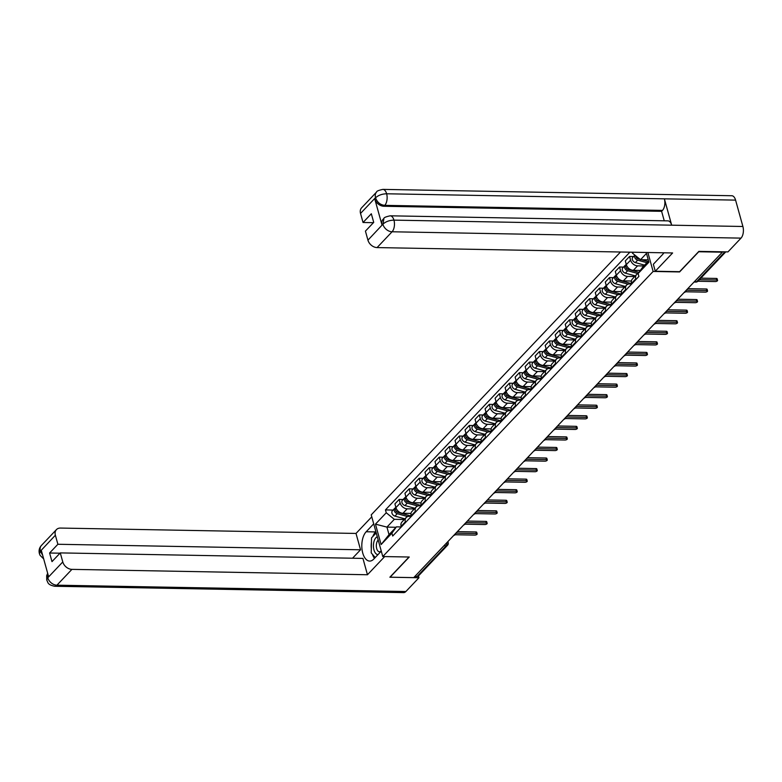 <?xml version="1.0" encoding="UTF-8"?>
<svg xmlns="http://www.w3.org/2000/svg" width="782" height="782" viewBox="0 0 782 782"><rect width="100%" height="100%" fill="white"/><g stroke="black" fill="none" stroke-linecap="round" stroke-linejoin="round"><path stroke-width="1.17" d="M620.497 252.009L371.225 514.869L382.779 556.54L653.126 271.452L679.597 271.94L698.737 251.755L722.353 252.185L413.727 577.624L390.11 577.194L409.25 557.019L382.779 556.54M443.951 545.768L446.16 545.807A2.786 2.063 -136.5 0 0 447.509 545.289L418.419 575.963A2.786 2.063 -136.5 0 1 417.07 576.481L446.16 545.807A2.786 1.447 -89 0 0 446.903 542.649M414.861 576.442L417.07 576.481M643.821 265.958L637.594 265.851A6.403 4.741 -136.5 0 1 630.585 260.162L629.559 256.457L625.317 260.924L626.343 264.629A6.403 4.741 43.5 0 0 633.361 270.318L640.331 270.445M636.587 274.56L632.355 279.037A6.403 4.741 43.5 0 0 631.533 283.338L635.776 278.871A6.403 4.741 -136.5 0 1 636.587 274.56A6.403 4.741 -136.5 0 1 638.122 273.602L627.663 270.709A3.48 2.581 -136.5 0 1 624.896 268.373A3.48 2.581 -136.5 0 1 625.101 265.401A3.48 2.581 -136.5 0 1 625.776 264.942M635.776 278.871L635.952 279.516M633.518 256.525L629.559 256.457M631.533 283.338L631.719 283.993M634.72 276.545L627.575 276.408A6.403 4.741 -136.5 0 1 620.566 270.728L619.539 267.024L615.307 271.491L616.333 275.196A6.403 4.741 43.5 0 0 623.342 280.885L631.387 281.031M625.932 290.083L625.756 289.428A6.403 4.741 -136.5 0 1 626.577 285.127A6.403 4.741 -136.5 0 1 629.666 283.944L631.709 283.983M623.498 267.092L619.539 267.024M626.577 285.127L622.335 289.594A6.403 4.741 43.5 0 0 621.514 293.905L621.7 294.55M624.701 287.102L617.555 286.974A6.403 4.741 -136.5 0 1 610.547 281.285L609.52 277.581L605.288 282.058L606.314 285.762A6.403 4.741 43.5 0 0 613.323 291.442L621.367 291.588M615.923 300.65L615.737 299.995A6.403 4.741 -136.5 0 1 616.558 295.694A6.403 4.741 -136.5 0 1 619.647 294.511L621.7 294.54M613.479 277.659L609.52 277.581M616.558 295.694L612.316 300.161A6.403 4.741 43.5 0 0 611.504 304.462L611.68 305.117L609.628 305.068A6.403 4.741 -136.5 0 0 606.539 306.261A6.403 4.741 -136.5 0 0 605.718 310.562L605.903 311.207M614.681 297.668L607.546 297.541A6.403 4.741 -136.5 0 1 600.537 291.852L599.501 288.147L595.268 292.615L596.295 296.319A6.403 4.741 43.5 0 0 603.303 302.008L611.348 302.155M603.469 288.216L599.501 288.147M606.539 306.261L602.296 310.728A6.403 4.741 43.5 0 0 601.485 315.029L601.661 315.684L599.608 315.635A6.403 4.741 -136.5 0 0 596.519 316.818A6.403 4.741 -136.5 0 0 595.698 321.119L595.884 321.773M604.662 308.235L597.526 308.098A6.403 4.741 -136.5 0 1 590.518 302.419L589.491 298.714L585.249 303.181L586.275 306.886A6.403 4.741 43.5 0 0 593.284 312.575L601.329 312.722M593.45 298.783L589.491 298.714M596.519 316.818L592.277 321.285A6.403 4.741 43.5 0 0 591.466 325.595L591.642 326.241L589.599 326.202A6.403 4.741 -136.5 0 0 586.5 327.384A6.403 4.741 -136.5 0 0 585.689 331.685L585.865 332.34M594.643 318.792L587.507 318.665A6.403 4.741 -136.5 0 1 580.498 312.976L579.472 309.271L575.229 313.748L576.256 317.453A6.403 4.741 43.5 0 0 583.264 323.132L591.309 323.279M583.431 309.349L579.472 309.271M586.5 327.384L582.267 331.851A6.403 4.741 43.5 0 0 581.446 336.152L581.632 336.807L579.579 336.759A6.403 4.741 -136.5 0 0 576.481 337.951A6.403 4.741 -136.5 0 0 575.669 342.252L575.845 342.897M584.623 329.359L577.487 329.232A6.403 4.741 -136.5 0 1 570.479 323.543L569.452 319.838L565.21 324.305L566.246 328.01A6.403 4.741 43.5 0 0 573.255 333.699L581.3 333.846M573.411 319.906L569.452 319.838M576.481 337.951L572.248 342.418A6.403 4.741 43.5 0 0 571.427 346.719L571.613 347.374L569.56 347.325A6.403 4.741 -136.5 0 0 566.471 348.508A6.403 4.741 -136.5 0 0 565.65 352.809L565.826 353.464M574.614 339.926L567.468 339.799A6.403 4.741 -136.5 0 1 560.459 334.11L559.433 330.405L555.2 334.872L556.227 338.577A6.403 4.741 43.5 0 0 563.236 344.266L571.28 344.412M563.392 330.473L559.433 330.405M566.471 348.508L562.229 352.975A6.403 4.741 43.5 0 0 561.408 357.286L561.593 357.931L559.541 357.892A6.403 4.741 -136.5 0 0 556.452 359.075A6.403 4.741 -136.5 0 0 555.631 363.376L555.816 364.031M564.594 350.483L557.458 350.356A6.403 4.741 -136.5 0 1 550.44 344.667L549.414 340.962L545.181 345.439L546.207 349.143A6.403 4.741 43.5 0 0 553.216 354.823L561.261 354.969M553.382 341.04L549.414 340.962M556.452 359.075L552.209 363.542A6.403 4.741 43.5 0 0 551.398 367.843L551.574 368.498M554.575 361.049L547.439 360.922A6.403 4.741 -136.5 0 1 540.43 355.233L539.404 351.529L535.162 355.996L536.188 359.7A6.403 4.741 43.5 0 0 543.197 365.389L551.242 365.536M545.797 374.588L545.611 373.943A6.403 4.741 -136.5 0 1 546.432 369.642A6.403 4.741 -136.5 0 1 549.521 368.449L551.574 368.488M543.363 351.597L539.404 351.529M546.432 369.642L542.19 374.109A6.403 4.741 43.5 0 0 541.379 378.41L541.555 379.065L539.512 379.016A6.403 4.741 -136.5 0 0 536.413 380.199A6.403 4.741 -136.5 0 0 535.602 384.5L535.778 385.155M544.555 371.616L537.42 371.489A6.403 4.741 -136.5 0 1 530.411 365.8L529.385 362.095L525.142 366.562L526.169 370.267A6.403 4.741 43.5 0 0 533.177 375.956L541.222 376.103M533.344 362.164L529.385 362.095M536.413 380.199L532.18 384.666A6.403 4.741 43.5 0 0 531.359 388.977L531.535 389.622L529.492 389.583A6.403 4.741 -136.5 0 0 526.394 390.765A6.403 4.741 -136.5 0 0 525.582 395.066L525.758 395.721M534.536 382.183L527.4 382.046A6.403 4.741 -136.5 0 1 520.392 376.357L519.365 372.652L515.123 377.129L516.149 380.834A6.403 4.741 43.5 0 0 523.158 386.513L531.213 386.66M523.324 372.731L519.365 372.652M526.394 390.765L522.161 395.233A6.403 4.741 43.5 0 0 521.34 399.534L521.526 400.188M524.517 392.74L517.381 392.613A6.403 4.741 -136.5 0 1 510.372 386.924L509.346 383.219L505.104 387.686L506.14 391.391A6.403 4.741 43.5 0 0 513.148 397.08L521.193 397.227M515.739 406.278L515.563 405.633A6.403 4.741 -136.5 0 1 516.374 401.332A6.403 4.741 -136.5 0 1 519.473 400.14L521.516 400.179M513.305 383.288L509.346 383.219M516.374 401.332L512.142 405.799A6.403 4.741 43.5 0 0 511.32 410.1L511.506 410.755L509.453 410.706A6.403 4.741 -136.5 0 0 506.365 411.889A6.403 4.741 -136.5 0 0 505.543 416.2L505.729 416.845M514.507 403.307L507.362 403.18A6.403 4.741 -136.5 0 1 500.353 397.491L499.327 393.786L495.094 398.253L496.12 401.958A6.403 4.741 43.5 0 0 503.129 407.647L511.174 407.793M503.285 393.854L499.327 393.786M506.365 411.889L502.122 416.366A6.403 4.741 43.5 0 0 501.301 420.667L501.487 421.312L499.434 421.273A6.403 4.741 -136.5 0 0 496.345 422.456A6.403 4.741 -136.5 0 0 495.524 426.757L495.71 427.412M504.488 413.873L497.352 413.737A6.403 4.741 -136.5 0 1 490.334 408.048L489.307 404.343L485.075 408.82L486.101 412.525A6.403 4.741 43.5 0 0 493.11 418.204L501.154 418.35M493.276 404.421L489.307 404.343M496.345 422.456L492.103 426.923A6.403 4.741 43.5 0 0 491.292 431.224L491.467 431.879L489.415 431.83A6.403 4.741 -136.5 0 0 486.326 433.023A6.403 4.741 -136.5 0 0 485.505 437.324L485.69 437.969M494.468 424.43L487.333 424.303A6.403 4.741 -136.5 0 1 480.324 418.614L479.298 414.91L475.055 419.377L476.082 423.082A6.403 4.741 43.5 0 0 483.09 428.771L491.135 428.917M483.256 414.988L479.298 414.91M486.326 433.023L482.083 437.49A6.403 4.741 43.5 0 0 481.272 441.791L481.448 442.446M484.449 434.997L477.313 434.87A6.403 4.741 -136.5 0 1 470.305 429.181L469.278 425.476L465.036 429.944L466.062 433.648A6.403 4.741 43.5 0 0 473.071 439.337L481.116 439.484M475.671 448.536L475.495 447.891A6.403 4.741 -136.5 0 1 476.306 443.58A6.403 4.741 -136.5 0 1 479.405 442.397L481.448 442.436M473.237 425.545L469.278 425.476M476.306 443.58L472.074 448.057A6.403 4.741 43.5 0 0 471.253 452.358L471.429 453.003L469.386 452.964A6.403 4.741 -136.5 0 0 466.287 454.147A6.403 4.741 -136.5 0 0 465.476 458.447L465.652 459.102M474.43 445.564L467.294 445.427A6.403 4.741 -136.5 0 1 460.285 439.748L459.259 436.033L455.016 440.51L456.043 444.215A6.403 4.741 43.5 0 0 463.061 449.904L471.106 450.041M463.218 436.112L459.259 436.033M466.287 454.147L462.054 458.614A6.403 4.741 43.5 0 0 461.233 462.915L461.419 463.57L459.366 463.521A6.403 4.741 -136.5 0 0 456.277 464.713A6.403 4.741 -136.5 0 0 455.456 469.014L455.632 469.669M464.42 456.121L457.275 455.994A6.403 4.741 -136.5 0 1 450.266 450.305L449.239 446.6L445.007 451.067L446.033 454.772A6.403 4.741 43.5 0 0 453.042 460.461L461.087 460.608M453.198 446.678L449.239 446.6M456.277 464.713L452.035 469.18A6.403 4.741 43.5 0 0 451.214 473.481L451.4 474.136L449.347 474.088A6.403 4.741 -136.5 0 0 446.258 475.27A6.403 4.741 -136.5 0 0 445.437 479.581L445.623 480.226M454.401 466.688L447.255 466.561A6.403 4.741 -136.5 0 1 440.246 460.872L439.22 457.167L434.988 461.634L436.014 465.339A6.403 4.741 43.5 0 0 443.023 471.028L451.067 471.175M443.179 457.235L439.22 457.167M446.258 475.27L442.016 479.747A6.403 4.741 43.5 0 0 441.204 484.048L441.38 484.693L439.328 484.654A6.403 4.741 -136.5 0 0 436.239 485.837A6.403 4.741 -136.5 0 0 435.418 490.138L435.603 490.793M444.381 477.255L437.246 477.118A6.403 4.741 -136.5 0 1 430.237 471.438L429.201 467.734L424.968 472.201L425.995 475.906A6.403 4.741 43.5 0 0 433.003 481.595L441.048 481.741M433.169 467.802L429.201 467.734M436.239 485.837L431.996 490.304A6.403 4.741 43.5 0 0 431.185 494.605L431.361 495.26L429.308 495.211A6.403 4.741 -136.5 0 0 426.219 496.404A6.403 4.741 -136.5 0 0 425.398 500.705L425.584 501.36M434.362 487.812L427.226 487.685A6.403 4.741 -136.5 0 1 420.217 481.995L419.191 478.291L414.949 482.758L415.975 486.463A6.403 4.741 43.5 0 0 422.984 492.152L431.029 492.298M423.15 478.369L419.191 478.291M426.219 496.404L421.977 500.871A6.403 4.741 43.5 0 0 421.166 505.172L421.342 505.827L419.299 505.778A6.403 4.741 -136.5 0 0 416.2 506.961A6.403 4.741 -136.5 0 0 415.389 511.272L415.565 511.917M424.343 498.378L417.207 498.251A6.403 4.741 -136.5 0 1 410.198 492.562L409.172 488.858L404.929 493.325L405.956 497.029A6.403 4.741 43.5 0 0 412.964 502.718L421.009 502.865M413.131 488.926L409.172 488.858M416.2 506.961L411.967 511.438A6.403 4.741 43.5 0 0 411.146 515.739L411.332 516.384L409.279 516.345A6.403 4.741 -136.5 0 0 406.181 517.528A6.403 4.741 -136.5 0 0 405.369 521.829L405.545 522.484M414.323 508.945L407.187 508.808A6.403 4.741 -136.5 0 1 400.179 503.129L399.152 499.424L394.91 503.891L395.936 507.596A6.403 4.741 43.5 0 0 402.955 513.285L411 513.432M403.111 499.493L399.152 499.424M406.181 517.528L401.948 521.995A6.403 4.741 43.5 0 0 401.127 526.306L401.313 526.951M646.47 253.436L640.526 259.702L648.249 259.839M646.206 252.478L648.894 262.185L638.112 273.553L642.618 267.229L648.561 260.963M396.015 527.273L386.934 527.107L389.025 534.644L396.415 526.853L391.909 533.177L392.701 536.032L638.904 276.408L638.112 273.553M391.909 533.177L381.117 544.555L375.458 524.145L386.249 512.767L394.323 519.326L386.934 527.107L375.458 524.145M629.872 252.185L385.458 509.913L386.249 512.767M640.526 259.702L632.452 253.153L632.198 252.224M632.452 253.153L633.303 252.244M647.877 252.508L653.126 271.452M404.314 519.502L394.323 519.326M396.415 526.853L401.303 526.941M393.092 510.059L385.458 509.913M389.025 534.644L381.117 544.555M700.838 278.157L716.332 278.441A1.603 0.674 -15.5 0 1 717.133 278.783L717.573 280.367A1.603 0.674 164.5 0 0 716.771 280.015L699.372 279.702M697.896 281.256L715.295 281.569A1.603 0.674 164.5 0 0 716.908 281.178A1.603 0.674 164.5 0 0 717.573 280.367M648.004 261.55L641.387 259.722M640.116 259.37L638.767 258.998A3.48 2.581 -136.5 0 1 635.717 255.802M638.151 258.764L637.662 258.627A1.672 1.241 -136.5 0 1 636.177 256.965M646.919 262.693L637.672 260.152A3.48 2.581 -136.5 0 1 634.896 255.127L632.814 257.278A3.48 2.581 -136.5 0 0 632.599 260.24A3.48 2.581 -136.5 0 0 635.365 262.586L637.672 260.152M644.603 265.137L635.365 262.586M687.759 288.666L706.312 288.998A1.603 0.674 -15.5 0 1 707.124 289.35L707.554 290.933A1.603 0.674 164.5 0 0 706.752 290.581L686.303 290.21A2.786 2.786 0 0 1 684.094 292.536M685.501 291.774L705.276 292.136A1.603 0.674 164.5 0 0 706.889 291.735A1.603 0.674 164.5 0 0 707.554 290.933M677.75 299.223L696.303 299.565A1.603 0.674 -15.5 0 1 697.104 299.917L697.544 301.49A1.603 0.674 164.5 0 0 696.733 301.138L676.283 300.767A2.786 2.786 0 0 1 674.074 303.093M675.482 302.341L695.257 302.702A1.603 0.674 164.5 0 0 696.87 302.302A1.603 0.674 164.5 0 0 697.544 301.49M390.179 215.812A8.553 4.457 91 0 1 393.952 220.133C389.387 220.27 385.741 221.599 383.004 224.121L383.913 218.432C383.874 217.601 385.956 216.731 390.179 215.812L667.906 220.866A8.553 4.457 91 0 1 671.689 225.187L742.9 226.487A8.553 4.457 91 0 1 741.023 238.119L727.954 251.902L698.873 251.374L679.607 271.686L655.277 271.246L653.341 264.257L662.462 254.649A15.65 8.152 -89 0 0 663.859 252.801M655.277 271.246L672.618 252.957L377.08 247.581A8.348 6.188 -136.5 0 1 367.941 240.162L365.429 231.12L373.718 222.381L371.323 213.76L363.034 222.489L360.531 213.437A8.348 6.188 -136.5 0 1 361.597 207.826L376.592 192.02A8.348 6.188 43.5 0 0 375.526 197.631L360.531 213.437M663.028 252.791L663.273 253.661M376.592 192.02C376.543 191.179 378.635 190.3 382.848 189.391L731.796 195.735A8.553 4.457 91 0 1 735.588 200.124L664.377 198.833A8.553 4.457 91 0 1 662.481 210.407L384.754 205.353L383.884 206.262A8.348 6.188 -136.5 0 1 374.744 198.843L381.987 224.962A8.348 6.188 -136.5 0 1 383.053 219.351L383.913 218.432M742.9 226.487L735.588 200.124M741.023 238.119L392.075 231.775A8.553 4.457 91 0 0 393.952 220.133L671.689 225.187L664.377 198.833L386.64 193.78C382.085 193.907 378.429 195.217 375.673 197.709L375.526 197.631M363.034 222.489L373.434 222.684M664.241 220.798L661.611 211.316L383.884 206.262M661.611 211.316L662.481 210.407M372.809 536.53A15.65 8.152 -89 0 1 375.546 531.936L366.172 531.76A15.65 8.152 -89 0 0 362.007 549.287A15.65 8.152 -89 0 0 369.671 561.075A15.65 8.152 -89 0 0 373.747 559.091L381.284 551.144M366.172 531.76L373.708 523.813M371.773 516.824L356.015 533.441L360.541 549.785L57.888 544.272L55.375 535.23L40.322 551.261L41.329 550.43L48.572 576.539L47.79 577.761L62.785 561.945A8.348 6.188 43.5 0 0 71.924 569.364L56.93 585.18L405.878 591.524L418.947 577.751L389.866 577.224L409.025 557.019M352.545 558.221L360.541 549.785M59.989 553.197L49.598 553.011L51.993 561.632L60.273 552.903L362.936 558.407L367.462 574.75L71.924 569.364M384.695 556.569L367.462 574.75M356.015 533.441L60.478 528.065A8.348 6.188 43.5 0 0 56.441 529.61A8.348 6.188 43.5 0 0 55.375 535.23M405.878 591.524A8.553 4.457 91 0 1 403.649 592.609L54.711 586.265A8.553 4.457 91 0 0 56.93 585.18A8.348 6.188 -136.5 0 1 47.79 577.761M418.448 575.933L418.947 577.751M60.273 552.903L62.785 561.945M49.598 553.011L57.888 544.272M371.44 542.014A15.65 8.152 -89 0 0 371.303 548.729M372.447 554.33A15.65 8.152 -89 0 0 374.441 558.358M42.678 555.298L40.468 551.339M43.684 558.905L40.107 555.376L39.413 553.685L40.312 551.271M54.711 586.265C47.125 584.721 48.103 582.267 46.734 580.068L47.643 577.683M377.286 536.735A9.042 4.712 -89 0 0 373.972 549.981A9.042 4.712 -89 0 0 377.989 554.614M378.205 540.039A6.188 3.226 -89 0 0 376.689 548.612A6.188 3.226 -89 0 0 379.436 551.789A6.188 3.226 -89 0 0 381.205 550.841M375.213 557.546L371.215 552.884L371.528 537.879L376.23 532.913M638.953 272.371L628.748 269.555A3.48 2.581 -136.5 0 1 625.991 267.219A3.48 2.581 -136.5 0 1 626.196 264.248L626.235 264.208M628.132 269.331L627.643 269.194A1.672 1.241 -136.5 0 1 626.157 267.532M635.326 275.899L625.346 273.153A3.48 2.581 -136.5 0 1 622.589 270.807A3.48 2.581 -136.5 0 1 622.795 267.845L625.101 265.401M631.631 283.68L618.728 280.122A3.48 2.581 -136.5 0 1 615.972 277.776A3.48 2.581 -136.5 0 1 616.177 274.814L616.216 274.775M618.112 279.897L617.624 279.76A1.672 1.241 -136.5 0 1 616.138 278.089M628.112 284.169L617.643 281.276A3.48 2.581 -136.5 0 1 614.877 278.93A3.48 2.581 -136.5 0 1 615.082 275.968A3.48 2.581 -136.5 0 1 615.757 275.508M625.307 286.466L615.326 283.71A3.48 2.581 -136.5 0 1 612.57 281.373A3.48 2.581 -136.5 0 1 612.775 278.402L615.082 275.968M667.73 309.789L686.283 310.131A1.603 0.674 -15.5 0 1 687.085 310.483L687.525 312.057A1.603 0.674 164.5 0 0 686.723 311.705L666.264 311.334A2.786 2.786 0 0 1 664.055 313.66M665.472 312.908L685.237 313.259A1.603 0.674 164.5 0 0 686.85 312.868A1.603 0.674 164.5 0 0 687.525 312.057M657.711 320.356L676.264 320.688A1.603 0.674 -15.5 0 1 677.065 321.04L677.505 322.624A1.603 0.674 164.5 0 0 676.704 322.272L656.245 321.901A2.786 2.786 0 0 1 654.035 324.227M655.453 323.465L675.228 323.826A1.603 0.674 164.5 0 0 676.831 323.425A1.603 0.674 164.5 0 0 677.505 322.624M647.692 330.913L666.244 331.255A1.603 0.674 -15.5 0 1 667.046 331.607L667.486 333.181A1.603 0.674 164.5 0 0 666.684 332.829L646.225 332.458A2.786 2.786 0 0 1 644.026 334.784M645.433 334.031L665.208 334.393A1.603 0.674 164.5 0 0 666.811 333.992A1.603 0.674 164.5 0 0 667.486 333.181M621.612 294.247L608.719 290.689A3.48 2.581 -136.5 0 1 605.952 288.343A3.48 2.581 -136.5 0 1 606.158 285.381L606.197 285.342M608.093 290.454L607.604 290.317A1.672 1.241 -136.5 0 1 606.118 288.656M618.103 294.726L607.624 291.842A3.48 2.581 -136.5 0 1 604.857 289.496A3.48 2.581 -136.5 0 1 605.072 286.535A3.48 2.581 -136.5 0 1 605.737 286.075M615.287 297.033L605.307 294.276A3.48 2.581 -136.5 0 1 602.551 291.93A3.48 2.581 -136.5 0 1 602.756 288.969L605.072 286.535M611.592 304.814L598.699 301.246A3.48 2.581 -136.5 0 1 595.933 298.91A3.48 2.581 -136.5 0 1 596.138 295.938L596.177 295.899M598.074 301.021L597.585 300.884A1.672 1.241 -136.5 0 1 596.099 299.223M608.083 305.293L597.604 302.399A3.48 2.581 -136.5 0 1 594.848 300.063A3.48 2.581 -136.5 0 1 595.053 297.092A3.48 2.581 -136.5 0 1 595.718 296.632M605.268 307.59L595.298 304.843A3.48 2.581 -136.5 0 1 592.531 302.497A3.48 2.581 -136.5 0 1 592.736 299.535L595.053 297.092M601.583 315.371L588.68 311.813A3.48 2.581 -136.5 0 1 585.913 309.467A3.48 2.581 -136.5 0 1 586.129 306.505L586.158 306.466M588.064 311.588L587.575 311.451A1.672 1.241 -136.5 0 1 586.08 309.78M598.064 315.86L587.585 312.966A3.48 2.581 -136.5 0 1 584.828 310.62A3.48 2.581 -136.5 0 1 585.034 307.658A3.48 2.581 -136.5 0 1 585.698 307.199M595.249 318.157L585.278 315.4A3.48 2.581 -136.5 0 1 582.512 313.064A3.48 2.581 -136.5 0 1 582.717 310.092L585.034 307.658M637.672 341.48L656.225 341.822A1.603 0.674 -15.5 0 1 657.027 342.174L657.466 343.748A1.603 0.674 164.5 0 0 656.665 343.396L636.206 343.024M635.414 344.598L655.189 344.95A1.603 0.674 164.5 0 0 656.802 344.559A1.603 0.674 164.5 0 0 657.466 343.748M591.563 325.938L578.66 322.38A3.48 2.581 -136.5 0 1 575.904 320.034A3.48 2.581 -136.5 0 1 576.109 317.072L576.139 317.033M578.045 322.145L577.556 322.008A1.672 1.241 -136.5 0 1 576.07 320.346M588.044 326.417L577.566 323.533A3.48 2.581 -136.5 0 1 574.809 321.187A3.48 2.581 -136.5 0 1 575.014 318.225A3.48 2.581 -136.5 0 1 575.679 317.766M585.239 328.723L575.259 325.967A3.48 2.581 -136.5 0 1 572.492 323.621A3.48 2.581 -136.5 0 1 572.707 320.659L575.014 318.225M627.653 352.047L646.206 352.379A1.603 0.674 -15.5 0 1 647.017 352.731L647.447 354.314A1.603 0.674 164.5 0 0 646.646 353.963L626.196 353.591A2.786 2.786 0 0 1 623.987 355.918M625.395 355.155L645.17 355.517A1.603 0.674 164.5 0 0 646.782 355.116A1.603 0.674 164.5 0 0 647.447 354.314M581.544 336.504L568.641 332.946A3.48 2.581 -136.5 0 1 565.885 330.6A3.48 2.581 -136.5 0 1 566.09 327.629L566.129 327.599M568.025 332.712L567.537 332.575A1.672 1.241 -136.5 0 1 566.051 330.913M578.025 336.983L567.556 334.09A3.48 2.581 -136.5 0 1 564.79 331.754A3.48 2.581 -136.5 0 1 564.995 328.782A3.48 2.581 -136.5 0 1 565.669 328.323M575.22 339.28L565.239 336.534A3.48 2.581 -136.5 0 1 562.483 334.188A3.48 2.581 -136.5 0 1 562.688 331.226L564.995 328.782M617.643 362.604L636.196 362.946A1.603 0.674 -15.5 0 1 636.998 363.298L637.438 364.871A1.603 0.674 164.5 0 0 636.626 364.529L616.177 364.148A2.786 2.786 0 0 1 613.968 366.475M615.375 365.722L635.15 366.084A1.603 0.674 164.5 0 0 636.763 365.683A1.603 0.674 164.5 0 0 637.438 364.871M571.525 347.061L558.622 343.503A3.48 2.581 -136.5 0 1 555.865 341.167A3.48 2.581 -136.5 0 1 556.07 338.195L556.11 338.156M558.006 343.278L557.517 343.142A1.672 1.241 -136.5 0 1 556.031 341.47M568.006 347.55L557.537 344.657A3.48 2.581 -136.5 0 1 554.77 342.311A3.48 2.581 -136.5 0 1 554.976 339.349A3.48 2.581 -136.5 0 1 555.65 338.889M565.2 349.847L555.22 347.091A3.48 2.581 -136.5 0 1 552.463 344.754A3.48 2.581 -136.5 0 1 552.669 341.783L554.976 339.349M607.624 373.17L626.177 373.513A1.603 0.674 -15.5 0 1 626.978 373.864L627.418 375.438A1.603 0.674 164.5 0 0 626.617 375.086L606.158 374.715A2.786 2.786 0 0 1 603.948 377.041M605.366 376.289L625.141 376.65A1.603 0.674 164.5 0 0 626.744 376.25A1.603 0.674 164.5 0 0 627.418 375.438M561.505 357.628L548.612 354.07A3.48 2.581 -136.5 0 1 545.846 351.724A3.48 2.581 -136.5 0 1 546.051 348.762L546.09 348.723M547.987 353.835L547.498 353.708A1.672 1.241 -136.5 0 1 546.012 352.037M557.996 358.107L547.517 355.224A3.48 2.581 -136.5 0 1 544.751 352.877A3.48 2.581 -136.5 0 1 544.966 349.916A3.48 2.581 -136.5 0 1 545.631 349.456M555.181 360.414L545.201 357.657A3.48 2.581 -136.5 0 1 542.444 355.311A3.48 2.581 -136.5 0 1 542.649 352.35L544.966 349.916M597.604 383.737L616.157 384.07A1.603 0.674 -15.5 0 1 616.959 384.421L617.399 386.005A1.603 0.674 164.5 0 0 616.597 385.653L596.138 385.282A2.786 2.786 0 0 1 593.939 387.608M595.346 386.846L615.121 387.207A1.603 0.674 164.5 0 0 616.724 386.816A1.603 0.674 164.5 0 0 617.399 386.005M551.486 368.195L538.593 364.637A3.48 2.581 -136.5 0 1 535.826 362.291A3.48 2.581 -136.5 0 1 536.032 359.329L536.071 359.29M537.967 364.402L537.478 364.265A1.672 1.241 -136.5 0 1 535.993 362.604M547.977 368.674L537.498 365.781A3.48 2.581 -136.5 0 1 534.741 363.444A3.48 2.581 -136.5 0 1 534.947 360.473A3.48 2.581 -136.5 0 1 535.611 360.013M545.162 370.971L535.191 368.224A3.48 2.581 -136.5 0 1 532.425 365.878A3.48 2.581 -136.5 0 1 532.63 362.916L534.947 360.473M587.585 394.294L606.138 394.636A1.603 0.674 -15.5 0 1 606.94 394.988L607.379 396.562A1.603 0.674 164.5 0 0 606.578 396.22L586.119 395.839A2.786 2.786 0 0 1 583.919 398.165M585.327 397.412L605.102 397.774A1.603 0.674 164.5 0 0 606.715 397.373A1.603 0.674 164.5 0 0 607.379 396.562M541.476 378.752L528.573 375.194A3.48 2.581 -136.5 0 1 525.807 372.858A3.48 2.581 -136.5 0 1 526.022 369.886L526.051 369.847M527.958 374.969L527.469 374.832A1.672 1.241 -136.5 0 1 525.983 373.161M537.957 379.241L527.479 376.347A3.48 2.581 -136.5 0 1 524.722 374.001A3.48 2.581 -136.5 0 1 524.927 371.039A3.48 2.581 -136.5 0 1 525.592 370.58M535.142 381.538L525.172 378.781A3.48 2.581 -136.5 0 1 522.405 376.445A3.48 2.581 -136.5 0 1 522.611 373.473L524.927 371.039M577.566 404.861L596.119 405.203A1.603 0.674 -15.5 0 1 596.92 405.555L597.36 407.129A1.603 0.674 164.5 0 0 596.558 406.777L576.099 406.405A2.786 2.786 0 0 1 573.9 408.732M575.308 407.979L595.082 408.341A1.603 0.674 164.5 0 0 596.695 407.94A1.603 0.674 164.5 0 0 597.36 407.129M531.457 389.319L518.554 385.761A3.48 2.581 -136.5 0 1 515.797 383.415A3.48 2.581 -136.5 0 1 516.003 380.453L516.042 380.414M517.938 385.526L517.449 385.399A1.672 1.241 -136.5 0 1 515.964 383.727M527.938 389.798L517.459 386.914A3.48 2.581 -136.5 0 1 514.703 384.568A3.48 2.581 -136.5 0 1 514.908 381.606A3.48 2.581 -136.5 0 1 515.573 381.147M525.133 392.105L515.152 389.348A3.48 2.581 -136.5 0 1 512.386 387.002A3.48 2.581 -136.5 0 1 512.601 384.04L514.908 381.606M567.546 415.428L586.109 415.76A1.603 0.674 -15.5 0 1 586.911 416.112L587.341 417.696A1.603 0.674 164.5 0 0 586.539 417.344L566.09 416.972M565.288 418.536L585.063 418.898A1.603 0.674 164.5 0 0 586.676 418.507A1.603 0.674 164.5 0 0 587.341 417.696M521.438 399.885L508.535 396.327A3.48 2.581 -136.5 0 1 505.778 393.981A3.48 2.581 -136.5 0 1 505.983 391.02L506.022 390.98M507.919 396.093L507.43 395.956A1.672 1.241 -136.5 0 1 505.944 394.294M517.919 400.364L507.45 397.471A3.48 2.581 -136.5 0 1 504.683 395.135A3.48 2.581 -136.5 0 1 504.889 392.163A3.48 2.581 -136.5 0 1 505.563 391.704M515.113 402.662L505.133 399.915A3.48 2.581 -136.5 0 1 502.376 397.569A3.48 2.581 -136.5 0 1 502.582 394.607L504.889 392.163M557.537 425.985L576.09 426.327A1.603 0.674 -15.5 0 1 576.891 426.679L577.331 428.262A1.603 0.674 164.5 0 0 576.52 427.91L556.07 427.539A2.786 2.786 0 0 1 553.861 429.856M555.279 429.103L575.044 429.465A1.603 0.674 164.5 0 0 576.657 429.064A1.603 0.674 164.5 0 0 577.331 428.262M511.418 410.442L498.525 406.884A3.48 2.581 -136.5 0 1 495.759 404.548A3.48 2.581 -136.5 0 1 495.964 401.577L496.003 401.537M497.899 406.66L497.411 406.523A1.672 1.241 -136.5 0 1 495.925 404.861M507.899 410.931L497.43 408.038A3.48 2.581 -136.5 0 1 494.664 405.692A3.48 2.581 -136.5 0 1 494.869 402.73A3.48 2.581 -136.5 0 1 495.544 402.271M505.094 413.228L495.114 410.472A3.48 2.581 -136.5 0 1 492.357 408.136A3.48 2.581 -136.5 0 1 492.562 405.164L494.869 402.73M547.517 436.552L566.07 436.894A1.603 0.674 -15.5 0 1 566.872 437.246L567.312 438.819A1.603 0.674 164.5 0 0 566.51 438.467L546.051 438.096A2.786 2.786 0 0 1 543.842 440.422M545.259 439.67L565.034 440.031A1.603 0.674 164.5 0 0 566.637 439.631A1.603 0.674 164.5 0 0 567.312 438.819M501.399 421.009L488.506 417.451A3.48 2.581 -136.5 0 1 485.739 415.105A3.48 2.581 -136.5 0 1 485.945 412.143L485.984 412.104M487.88 417.217L487.391 417.089A1.672 1.241 -136.5 0 1 485.905 415.418M497.89 421.488L487.411 418.605A3.48 2.581 -136.5 0 1 484.645 416.259A3.48 2.581 -136.5 0 1 484.86 413.297A3.48 2.581 -136.5 0 1 485.524 412.837M495.074 423.795L485.104 421.039A3.48 2.581 -136.5 0 1 482.338 418.693A3.48 2.581 -136.5 0 1 482.543 415.731L484.86 413.297M537.498 447.118L556.051 447.451A1.603 0.674 -15.5 0 1 556.852 447.803L557.292 449.386A1.603 0.674 164.5 0 0 556.491 449.034L536.032 448.663A2.786 2.786 0 0 1 533.832 450.989M535.24 450.227L555.015 450.588A1.603 0.674 164.5 0 0 556.618 450.197A1.603 0.674 164.5 0 0 557.292 449.386M491.379 431.576L478.486 428.018A3.48 2.581 -136.5 0 1 475.72 425.672A3.48 2.581 -136.5 0 1 475.935 422.71L475.964 422.671M477.87 427.783L477.372 427.646A1.672 1.241 -136.5 0 1 475.886 425.985M487.87 432.055L477.391 429.162A3.48 2.581 -136.5 0 1 474.635 426.825A3.48 2.581 -136.5 0 1 474.84 423.854A3.48 2.581 -136.5 0 1 475.505 423.394M485.055 434.352L475.085 431.605A3.48 2.581 -136.5 0 1 472.318 429.259A3.48 2.581 -136.5 0 1 472.524 426.298L474.84 423.854M527.479 457.685L546.032 458.017A1.603 0.674 -15.5 0 1 546.833 458.369L547.273 459.953A1.603 0.674 164.5 0 0 546.471 459.601L526.012 459.23A2.786 2.786 0 0 1 523.813 461.546M525.221 460.793L544.995 461.155A1.603 0.674 164.5 0 0 546.608 460.754A1.603 0.674 164.5 0 0 547.273 459.953M481.37 442.143L468.467 438.575A3.48 2.581 -136.5 0 1 465.71 436.239A3.48 2.581 -136.5 0 1 465.916 433.267L465.945 433.228M467.851 438.35L467.362 438.213A1.672 1.241 -136.5 0 1 465.877 436.552M477.851 442.622L467.372 439.728A3.48 2.581 -136.5 0 1 464.616 437.382A3.48 2.581 -136.5 0 1 464.821 434.421A3.48 2.581 -136.5 0 1 465.486 433.961M475.036 444.919L465.065 442.162A3.48 2.581 -136.5 0 1 462.299 439.826A3.48 2.581 -136.5 0 1 462.514 436.855L464.821 434.421M517.459 468.242L536.012 468.584A1.603 0.674 -15.5 0 1 536.823 468.936L537.254 470.51A1.603 0.674 164.5 0 0 536.452 470.158L516.003 469.787M515.201 471.36L534.976 471.722A1.603 0.674 164.5 0 0 536.589 471.321A1.603 0.674 164.5 0 0 537.254 470.51M471.351 452.7L458.447 449.142A3.48 2.581 -136.5 0 1 455.691 446.796A3.48 2.581 -136.5 0 1 455.896 443.834L455.935 443.795M457.832 448.907L457.343 448.78A1.672 1.241 -136.5 0 1 455.857 447.108M467.832 453.189L457.362 450.295A3.48 2.581 -136.5 0 1 454.596 447.949A3.48 2.581 -136.5 0 1 454.801 444.987A3.48 2.581 -136.5 0 1 455.476 444.528M465.026 455.486L455.046 452.729A3.48 2.581 -136.5 0 1 452.289 450.383A3.48 2.581 -136.5 0 1 452.495 447.421L454.801 444.987M507.45 478.809L526.003 479.141A1.603 0.674 -15.5 0 1 526.804 479.493L527.234 481.077A1.603 0.674 164.5 0 0 526.433 480.725L505.983 480.353M505.182 481.917L524.957 482.279A1.603 0.674 164.5 0 0 526.569 481.888A1.603 0.674 164.5 0 0 527.234 481.077M461.331 463.267L448.428 459.708A3.48 2.581 -136.5 0 1 445.672 457.362A3.48 2.581 -136.5 0 1 445.877 454.401L445.916 454.362M447.812 459.474L447.324 459.337A1.672 1.241 -136.5 0 1 445.838 457.675M457.812 463.746L447.343 460.852A3.48 2.581 -136.5 0 1 444.577 458.516A3.48 2.581 -136.5 0 1 444.782 455.544A3.48 2.581 -136.5 0 1 445.457 455.085M455.007 466.043L445.026 463.296A3.48 2.581 -136.5 0 1 442.27 460.95A3.48 2.581 -136.5 0 1 442.475 457.988L444.782 455.544M497.43 489.376L515.983 489.708A1.603 0.674 -15.5 0 1 516.785 490.06L517.225 491.643A1.603 0.674 164.5 0 0 516.423 491.292L495.964 490.92M495.172 492.484L514.937 492.846A1.603 0.674 164.5 0 0 516.55 492.445A1.603 0.674 164.5 0 0 517.225 491.643M451.312 473.833L438.419 470.265A3.48 2.581 -136.5 0 1 435.652 467.929A3.48 2.581 -136.5 0 1 435.857 464.958L435.897 464.919M437.793 470.041L437.304 469.904A1.672 1.241 -136.5 0 1 435.818 468.242M447.793 474.312L437.324 471.419A3.48 2.581 -136.5 0 1 434.557 469.073A3.48 2.581 -136.5 0 1 434.772 466.111A3.48 2.581 -136.5 0 1 435.437 465.652M444.987 476.609L435.007 473.853A3.48 2.581 -136.5 0 1 432.25 471.517A3.48 2.581 -136.5 0 1 432.456 468.545L434.772 466.111M487.411 499.933L505.964 500.275A1.603 0.674 -15.5 0 1 506.765 500.627L507.205 502.2A1.603 0.674 164.5 0 0 506.404 501.849L485.945 501.477M485.153 503.051L504.928 503.413A1.603 0.674 164.5 0 0 506.531 503.012A1.603 0.674 164.5 0 0 507.205 502.2M441.292 484.39L428.399 480.832A3.48 2.581 -136.5 0 1 425.633 478.486A3.48 2.581 -136.5 0 1 425.838 475.524L425.877 475.485M427.774 480.598L427.285 480.471A1.672 1.241 -136.5 0 1 425.799 478.799M437.783 484.879L427.304 481.986A3.48 2.581 -136.5 0 1 424.548 479.64A3.48 2.581 -136.5 0 1 424.753 476.678A3.48 2.581 -136.5 0 1 425.418 476.218M434.968 487.176L424.997 484.42A3.48 2.581 -136.5 0 1 422.231 482.083A3.48 2.581 -136.5 0 1 422.436 479.112L424.753 476.678M477.391 510.499L495.944 510.832A1.603 0.674 -15.5 0 1 496.746 511.184L497.186 512.767A1.603 0.674 164.5 0 0 496.384 512.415L475.925 512.044A2.786 2.786 0 0 1 473.726 514.37M475.133 513.618L494.908 513.969A1.603 0.674 164.5 0 0 496.511 513.578A1.603 0.674 164.5 0 0 497.186 512.767M431.283 494.957L418.38 491.399A3.48 2.581 -136.5 0 1 415.613 489.053A3.48 2.581 -136.5 0 1 415.829 486.091L415.858 486.052M417.764 491.164L417.275 491.028A1.672 1.241 -136.5 0 1 415.78 489.366M427.764 495.436L417.285 492.543A3.48 2.581 -136.5 0 1 414.528 490.206A3.48 2.581 -136.5 0 1 414.734 487.235A3.48 2.581 -136.5 0 1 415.398 486.775M424.949 497.743L414.978 494.986A3.48 2.581 -136.5 0 1 412.212 492.64A3.48 2.581 -136.5 0 1 412.417 489.679L414.734 487.235M467.372 521.066L485.925 521.399A1.603 0.674 -15.5 0 1 486.727 521.75L487.166 523.334A1.603 0.674 164.5 0 0 486.365 522.982L465.906 522.611A2.786 2.786 0 0 1 463.706 524.927M465.114 524.175L484.889 524.536A1.603 0.674 164.5 0 0 486.502 524.136A1.603 0.674 164.5 0 0 487.166 523.334M421.263 505.524L408.36 501.956A3.48 2.581 -136.5 0 1 405.604 499.62A3.48 2.581 -136.5 0 1 405.809 496.648L405.838 496.609M407.745 501.731L407.256 501.594A1.672 1.241 -136.5 0 1 405.77 499.933M417.744 506.003L407.266 503.109A3.48 2.581 -136.5 0 1 404.509 500.763A3.48 2.581 -136.5 0 1 404.714 497.802A3.48 2.581 -136.5 0 1 405.379 497.342M414.929 508.3L404.959 505.553A3.48 2.581 -136.5 0 1 402.192 503.207A3.48 2.581 -136.5 0 1 402.407 500.236L404.714 497.802M457.353 531.623L475.906 531.965A1.603 0.674 -15.5 0 1 476.717 532.317L477.147 533.891A1.603 0.674 164.5 0 0 476.346 533.539L455.896 533.168A2.786 2.786 0 0 1 453.687 535.494M455.095 534.741L474.87 535.103A1.603 0.674 164.5 0 0 476.482 534.702A1.603 0.674 164.5 0 0 477.147 533.891M411.244 516.081L398.341 512.523A3.48 2.581 -136.5 0 1 395.584 510.177A3.48 2.581 -136.5 0 1 395.79 507.215L395.829 507.176M397.725 512.298L397.236 512.161A1.672 1.241 -136.5 0 1 395.751 510.49M407.725 516.57L397.256 513.676A3.48 2.581 -136.5 0 1 394.49 511.33A3.48 2.581 -136.5 0 1 394.695 508.368A3.48 2.581 -136.5 0 1 395.369 507.909M404.92 518.867L394.939 516.11A3.48 2.581 -136.5 0 1 392.183 513.774A3.48 2.581 -136.5 0 1 392.388 510.802L394.695 508.368M402.955 513.285L407.187 508.808M412.964 502.718L417.207 498.251M422.984 492.152L427.226 487.685M433.003 481.595L437.246 477.118M443.023 471.028L447.255 466.561M453.042 460.461L457.275 455.994M463.061 449.904L467.294 445.427M473.071 439.337L477.313 434.87M483.09 428.771L487.333 424.303M493.11 418.204L497.352 413.737M503.129 407.647L507.362 403.18M513.148 397.08L517.381 392.613M523.158 386.513L527.4 382.046M533.177 375.956L537.42 371.489M543.197 365.389L547.439 360.922M553.216 354.823L557.458 350.356M563.236 344.266L567.468 339.799M573.255 333.699L577.487 329.232M583.264 323.132L587.507 318.665M593.284 312.575L597.526 308.098M603.303 302.008L607.546 297.541M613.323 291.442L617.555 286.974M623.342 280.885L627.575 276.408M633.361 270.318L637.594 265.851M411.146 515.739L415.389 511.272M421.166 505.172L425.398 500.705M431.185 494.605L435.418 490.138M441.204 484.048L445.437 479.581M451.214 473.481L455.456 469.014M461.233 462.915L465.476 458.447M471.253 452.358L475.495 447.891M481.272 441.791L485.505 437.324M491.292 431.224L495.524 426.757M501.301 420.667L505.543 416.2M511.32 410.1L515.563 405.633M521.34 399.534L525.582 395.066M531.359 388.977L535.602 384.5M541.379 378.41L545.611 373.943M551.398 367.843L555.631 363.376M561.408 357.286L565.65 352.809M571.427 346.719L575.669 342.252M581.446 336.152L585.689 331.685M591.466 325.595L595.698 321.119M601.485 315.029L605.718 310.562M611.504 304.462L615.737 299.995M621.514 293.905L625.756 289.428M401.127 526.306L405.369 521.829M405.956 497.029L410.198 492.562M415.975 486.463L420.217 481.995M425.995 475.906L430.237 471.438M436.014 465.339L440.246 460.872M446.033 454.772L450.266 450.305M456.043 444.215L460.285 439.748M466.062 433.648L470.305 429.181M476.082 423.082L480.324 418.614M486.101 412.525L490.334 408.048M496.12 401.958L500.353 397.491M506.14 391.391L510.372 386.924M516.149 380.834L520.392 376.357M526.169 370.267L530.411 365.8M536.188 359.7L540.43 355.233M546.207 349.143L550.44 344.667M556.227 338.577L560.459 334.11M566.246 328.01L570.479 323.543M576.256 317.453L580.498 312.976M586.275 306.886L590.518 302.419M596.295 296.319L600.537 291.852M606.314 285.762L610.547 281.285M616.333 275.196L620.566 270.728M626.343 264.629L630.585 260.162M395.936 507.596L400.179 503.129M694.045 282.038L695.882 282.067A2.786 1.447 -89 0 0 696.606 281.716L724.934 251.843M694.387 281.676L696.606 281.716A2.786 2.063 -136.5 0 0 697.955 281.197L725.774 251.863M447.891 541.613L448.174 542.63A2.786 1.173 164.5 0 0 447.431 542.102M716.771 280.015L716.332 278.441M706.752 290.581L706.312 288.998M696.733 301.138L696.303 299.565M374.744 198.843L375.663 197.709M367.941 240.162L382.994 224.121M382.848 224.053L381.987 224.962M382.936 224.356A8.348 6.188 -136.5 0 0 392.075 231.775L377.08 247.581M382.848 189.391A8.553 4.457 91 0 1 386.64 193.78A8.553 4.457 91 0 1 384.754 205.353C380.365 204.923 377.315 202.45 375.604 197.934M39.413 553.685C38.621 550.538 39.296 547.791 41.446 545.425A8.348 6.188 43.5 0 0 40.381 551.036M47.741 573.548L47.712 577.458M628.748 269.555L629.393 268.881M625.346 273.153L627.663 270.709M618.728 280.122L619.373 279.448M615.326 283.71L617.643 281.276M686.723 311.705L686.283 310.131M676.704 322.272L676.264 320.688M666.684 332.829L666.244 331.255M608.719 290.689L609.354 290.005M605.307 294.276L607.624 291.842M598.699 301.246L599.344 300.571M595.298 304.843L597.604 302.399M588.68 311.813L589.325 311.138M585.278 315.4L587.585 312.966M656.665 343.396L656.225 341.822M578.66 322.38L579.306 321.695M575.259 325.967L577.566 323.533M646.646 353.963L646.206 352.379M568.641 332.946L569.286 332.262M565.239 336.534L567.556 334.09M636.626 364.529L636.196 362.946M558.622 343.503L559.267 342.829M555.22 347.091L557.537 344.657M626.617 375.086L626.177 373.513M548.612 354.07L549.247 353.386M545.201 357.657L547.517 355.224M616.597 385.653L616.157 384.07M538.593 364.637L539.238 363.953M535.191 368.224L537.498 365.781M606.578 396.22L606.138 394.636M528.573 375.194L529.218 374.519M525.172 378.781L527.479 376.347M596.558 406.777L596.119 405.203M518.554 385.761L519.199 385.076M515.152 389.348L517.459 386.914M586.539 417.344L586.109 415.76M508.535 396.327L509.18 395.643M505.133 399.915L507.45 397.471M576.52 427.91L576.09 426.327M498.525 406.884L499.16 406.21M495.114 410.472L497.43 408.038M566.51 438.467L566.07 436.894M488.506 417.451L489.151 416.777M485.104 421.039L487.411 418.605M556.491 449.034L556.051 447.451M478.486 428.018L479.131 427.334M475.085 431.605L477.391 429.162M546.471 459.601L546.032 458.017M468.467 438.575L469.112 437.9M465.065 442.162L467.372 439.728M536.452 470.158L536.012 468.584M458.447 449.142L459.093 448.467M455.046 452.729L457.362 450.295M526.433 480.725L526.003 479.141M448.428 459.708L449.073 459.024M445.026 463.296L447.343 460.852M516.423 491.292L515.983 489.708M438.419 470.265L439.054 469.591M435.007 473.853L437.324 471.419M506.404 501.849L505.964 500.275M428.399 480.832L429.044 480.158M424.997 484.42L427.304 481.986M496.384 512.415L495.944 510.832M418.38 491.399L419.025 490.715M414.978 494.986L417.285 492.543M486.365 522.982L485.925 521.399M408.36 501.956L409.006 501.282M404.959 505.553L407.266 503.109M476.346 533.539L475.906 531.965M398.341 512.523L398.986 511.848M394.939 516.11L397.256 513.676M634.007 345.351A2.786 2.786 0 0 0 636.206 343.034M563.881 419.299A2.786 2.786 0 0 0 566.08 416.982M513.794 472.113A2.786 2.786 0 0 0 515.993 469.796M503.774 482.68A2.786 2.786 0 0 0 505.974 480.363M493.755 493.237A2.786 2.786 0 0 0 495.954 490.92M483.735 503.803A2.786 2.786 0 0 0 485.935 501.487M447.509 545.289A2.786 2.786 0 0 0 448.174 542.63M695.882 282.067A2.786 2.786 0 0 0 697.955 281.197M56.441 529.61L41.446 545.425M46.734 580.058L46.685 575.65L47.673 573.284"/></g></svg>
